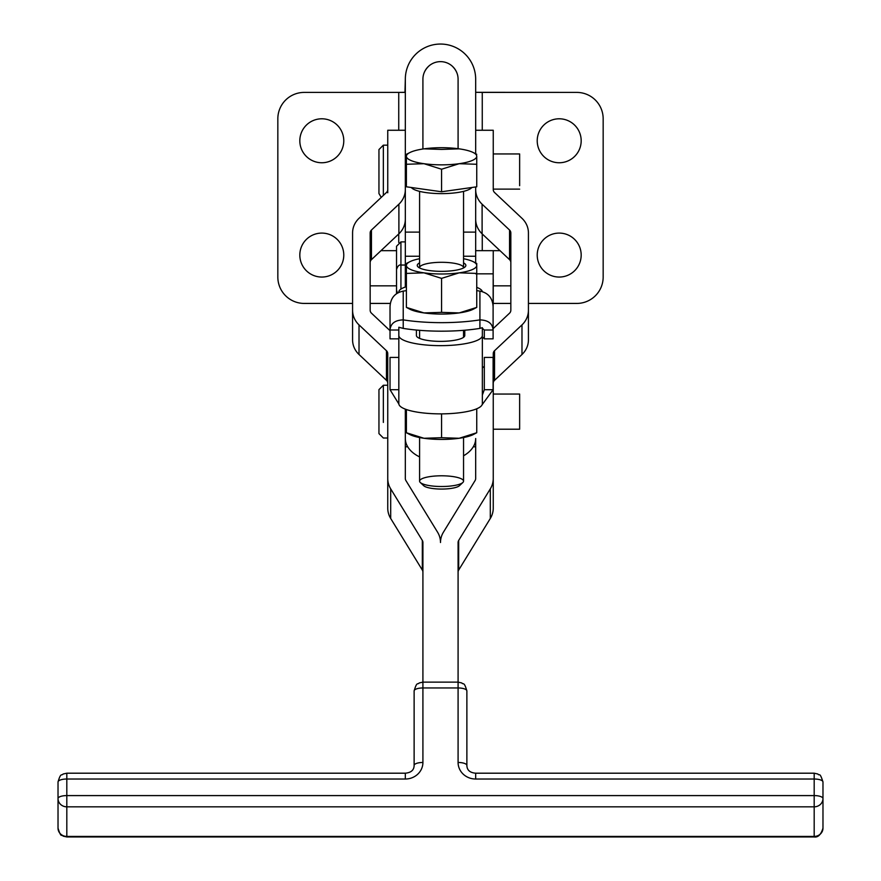 <?xml version="1.0" encoding="UTF-8"?>
<svg xmlns="http://www.w3.org/2000/svg" width="881" height="881" viewBox="0 0 881 881"><rect width="100%" height="100%" fill="white"/><g stroke="black" fill="none" stroke-linecap="round" stroke-linejoin="round"><path stroke-width="1.32" d="M460.036 484.561A18.468 4.504 180 0 1 440.61 489.065A18.468 4.504 180 0 1 423.199 484.098M420.292 482.502L423.695 485.695A18.468 4.504 -0 0 0 441.568 489.065A18.468 4.504 -0 0 0 459.442 485.695L462.844 482.502A21.981 5.363 180 0 1 441.568 486.51A21.981 5.363 180 0 1 420.292 482.502A21.981 5.363 180 0 1 438.782 475.839A21.981 5.363 180 0 1 463.549 481.158A21.981 5.363 180 0 1 462.844 482.502M411.317 187.499A30.769 7.5 -0 0 0 441.568 193.622A30.769 7.5 -0 0 0 471.82 187.499A30.769 7.5 180 0 1 441.568 193.622A30.769 7.5 180 0 1 411.317 187.499M423.981 163.701A35.174 8.579 -0 0 0 459.155 163.701A35.174 8.579 -0 0 0 476.742 156.278A35.174 8.579 -0 0 0 459.155 148.845A35.174 8.579 -0 0 0 423.981 148.845A35.174 8.579 -0 0 0 406.394 156.278A35.174 8.579 -0 0 0 423.981 163.701L406.394 164.273L406.394 156.278A35.174 8.579 180 0 1 409.907 152.534A35.174 8.579 180 0 1 423.981 148.845L441.568 149.418L459.155 148.845A35.174 8.579 180 0 1 473.229 152.534A35.174 8.579 180 0 1 476.742 156.278L476.742 164.273L459.155 163.701L441.568 169.229L423.981 163.701L441.568 169.229L441.568 191.761L406.394 186.805L406.394 164.273L406.394 186.805L441.568 191.761L441.568 169.229L459.155 163.701L476.742 164.273L476.742 186.805L441.568 191.761L476.742 186.805L476.742 156.278A35.174 8.579 180 0 1 459.155 163.701A35.174 8.579 180 0 1 423.981 163.701A35.174 8.579 180 0 1 406.394 156.278L406.394 164.273L423.981 163.701M459.155 148.845L441.568 149.418L423.981 148.845A35.174 8.579 180 0 1 459.155 148.845M463.549 337.313L463.549 330.32M419.587 437.538L419.587 481.158A21.981 5.363 -0 0 0 441.568 486.51A21.981 5.363 -0 0 0 463.549 481.158L463.549 437.538M603.166 118.792A26.375 26.375 0 0 0 576.78 92.406L482.259 92.406L482.259 130.256L482.259 92.406L475.674 92.318L576.78 92.406A26.375 26.375 0 0 1 603.166 118.792L603.166 277.052L603.166 118.792M482.259 233.95L482.259 250.678L482.259 233.95M493.25 303.427L510.837 303.427M528.424 303.427L576.78 303.427A26.375 26.375 0 0 0 603.166 277.052A26.375 26.375 0 0 1 576.78 303.427L528.424 303.427L576.78 303.427M559.204 277.052A21.981 21.981 0 0 1 540.163 244.081A21.981 21.981 0 0 1 578.233 244.081A21.981 21.981 0 0 1 559.204 277.052A21.981 21.981 0 0 0 581.185 255.072A21.981 21.981 0 0 0 559.204 233.091A21.981 21.981 0 0 0 537.223 255.072A21.981 21.981 0 0 0 559.204 277.052M559.204 162.754A21.981 21.981 0 0 1 540.163 129.782A21.981 21.981 0 0 1 578.233 129.782A21.981 21.981 0 0 1 559.204 162.754A21.981 21.981 0 0 0 581.185 140.773A21.981 21.981 0 0 0 559.204 118.792A21.981 21.981 0 0 0 537.223 140.773A21.981 21.981 0 0 0 559.204 162.754M277.834 277.052A26.375 26.375 0 0 0 304.22 303.427L352.576 303.427L304.22 303.427A26.375 26.375 0 0 1 277.834 277.052L277.834 118.792L277.834 277.052M370.163 303.427L390.327 303.427M398.741 242.473L398.741 233.95L398.741 242.473M398.741 130.256L398.741 92.406L304.22 92.406A26.375 26.375 0 0 0 277.834 118.792A26.375 26.375 0 0 1 304.22 92.406L398.741 92.406L398.741 130.256M321.796 162.754A21.981 21.981 0 0 1 302.767 129.782A21.981 21.981 0 0 1 340.837 129.782A21.981 21.981 0 0 1 321.796 162.754A21.981 21.981 0 0 0 343.777 140.773A21.981 21.981 0 0 0 321.796 118.792A21.981 21.981 0 0 0 299.815 140.773A21.981 21.981 0 0 0 321.796 162.754M321.796 277.052A21.981 21.981 0 0 1 302.767 244.081A21.981 21.981 0 0 1 340.837 244.081A21.981 21.981 0 0 1 321.796 277.052A21.981 21.981 0 0 0 343.777 255.072A21.981 21.981 0 0 0 321.796 233.091A21.981 21.981 0 0 0 299.815 255.072A21.981 21.981 0 0 0 321.796 277.052M452.129 66.031C456.094 69.83 458.087 74.235 458.087 79.224A17.587 17.587 0 0 0 440.5 61.637A17.587 17.587 0 0 0 422.913 79.224L422.913 148.999L422.913 79.224A17.587 17.587 0 0 1 440.5 61.637A17.587 17.587 0 0 1 458.087 79.224L458.087 148.702L458.087 79.224C458.087 74.235 456.094 69.83 452.129 66.031M398.741 92.406L405.326 92.318L405.326 79.224A35.174 35.174 0 0 1 440.5 44.05A35.174 35.174 0 0 1 475.674 79.224A35.174 35.174 0 0 0 440.5 44.05A35.174 35.174 0 0 0 405.326 79.224L405.326 162.754L406.394 162.754L405.326 162.754L405.326 232.11L419.587 232.11L405.326 232.11L405.326 256.25L405.326 189.558A21.981 20.692 180 0 1 398.895 204.194L371.452 230.029L371.452 259.642A4.394 4.141 -0 0 0 370.163 262.571A4.394 4.141 180 0 1 371.452 259.642L398.895 233.806L371.452 259.642L371.452 230.029A4.394 4.141 -0 0 0 370.163 232.958L370.163 310.255A4.394 4.141 0 0 0 371.452 313.173L390.03 330.672L371.452 313.173A4.394 4.141 180 0 1 370.163 310.255L370.163 232.958A4.394 4.141 180 0 1 371.452 230.029L398.895 204.194L398.895 233.806L398.895 204.194A21.981 20.692 -0 0 0 405.326 189.558L405.326 79.224L404.952 92.406L304.22 92.406M475.674 153.768L475.674 79.224L475.674 153.768M463.549 232.11L475.674 232.11L475.674 186.959L475.674 232.11L463.549 232.11M352.576 303.427L304.22 303.427M482.259 92.406L576.78 92.406M428.871 66.031C424.906 69.83 422.913 74.235 422.913 79.224M475.674 262.912C475.674 254.102 475.674 254.102 475.674 262.912L475.674 232.11L475.674 256.25L463.549 256.25M416.405 330.045L416.405 335.463A24.183 5.892 -0 0 0 440.588 341.365A24.183 5.892 -0 0 0 464.772 335.463L464.772 330.221L464.772 335.463A24.183 5.892 180 0 1 440.588 341.365A24.183 5.892 180 0 1 416.405 335.463L416.405 330.045A70.337 17.157 180 0 1 403.223 328.404L398.829 327.236L398.829 403.685A41.759 10.187 -0 0 0 440.588 413.872A41.759 10.187 -0 0 0 482.348 403.685L482.348 335.463A41.759 10.187 180 0 1 440.588 345.649A41.759 10.187 180 0 1 398.829 335.463L398.829 327.236L403.223 328.404A70.337 17.157 -0 0 0 416.405 330.045A70.337 17.157 -0 0 0 464.772 330.221A70.337 17.157 -0 0 0 479.914 328.404A70.337 17.157 180 0 1 464.772 330.221A70.337 17.157 180 0 1 416.405 330.045M398.829 332.511L398.829 329.957L398.829 332.511M398.829 292.007A35.174 8.579 180 0 1 406.394 286.688A35.174 8.579 -0 0 0 398.829 292.007L398.829 292.007M482.348 327.688L482.348 403.685A41.759 10.187 180 0 1 440.588 413.872A41.759 10.187 180 0 1 398.829 403.685L398.829 335.463A41.759 10.187 -0 0 0 440.588 345.649A41.759 10.187 -0 0 0 482.348 335.463L482.348 327.688L479.914 328.404L479.914 319.88A70.337 17.157 180 0 1 403.223 319.88L403.223 328.404L403.223 319.88A70.337 17.157 -0 0 0 479.914 319.88L479.914 291.115A70.337 17.157 -0 0 0 476.742 290.642A70.337 17.157 180 0 1 479.914 291.115L479.914 319.88C488.162 320.155 492.556 323.536 493.107 330.012L484.319 330.012L484.319 338.844L493.107 338.844L493.107 306.566L493.107 330.012C492.556 323.536 488.162 320.155 479.914 319.88L479.914 328.404L482.348 327.688M476.742 287.36A35.174 8.579 180 0 1 482.303 291.578A35.174 8.579 -0 0 0 476.742 287.36M398.829 332.611L398.829 336.013L398.829 332.611M381.253 197.388L378.951 193.523L378.951 149.561L383.345 145.167L383.345 195.417L383.345 145.167L387.75 145.167L387.75 189.558A4.394 4.141 180 0 1 386.462 192.487L359.019 218.323A21.981 20.692 -0 0 0 352.576 232.958L352.576 310.255A21.981 20.692 0 0 0 359.019 324.891A21.981 20.692 180 0 1 352.576 310.255L352.576 339.857A21.981 20.692 0 0 0 359.019 354.492L359.019 324.891L386.462 350.726L386.462 380.339L359.019 354.492L386.462 380.339A4.394 4.141 180 0 1 387.75 383.268L387.75 385.25L387.75 383.268A4.394 4.141 -0 0 0 386.462 380.339L386.462 350.726A4.394 4.141 180 0 1 387.75 353.655L387.75 478.504A21.981 20.692 -0 0 0 390.69 488.856A21.981 20.692 180 0 1 387.75 478.504L387.75 508.117A21.981 20.692 -0 0 0 390.69 518.469L390.69 488.856L422.329 540.449A4.394 4.141 180 0 1 422.913 542.52A4.394 4.141 -0 0 0 422.329 540.449L422.329 570.062L422.329 540.449L390.69 488.856L390.69 518.469L422.329 570.062A4.394 4.141 180 0 1 422.913 572.132A4.394 4.141 -0 0 0 422.329 570.062L390.69 518.469A21.981 20.692 180 0 1 387.75 508.117L387.75 353.655A4.394 4.141 -0 0 0 386.462 350.726L359.019 324.891L359.019 354.492A21.981 20.692 180 0 1 352.576 339.857L352.576 232.958A21.981 20.692 180 0 1 359.019 218.323L386.462 192.487A4.394 4.141 -0 0 0 387.75 189.558L387.75 130.256L405.326 130.256L387.75 130.256L387.75 192.774M405.326 219.171A21.981 20.692 180 0 1 398.895 233.806A21.981 20.692 -0 0 0 405.326 219.171M510.837 262.571A4.394 4.141 -0 0 0 509.548 259.642L482.105 233.806A21.981 20.692 180 0 1 475.674 219.171A21.981 20.692 -0 0 0 482.105 233.806L509.548 259.642L509.548 230.029L482.105 204.194L482.105 233.806L482.105 204.194A21.981 20.692 180 0 1 475.674 189.558L475.674 186.959L475.674 189.558A21.981 20.692 -0 0 0 482.105 204.194L509.548 230.029L509.548 259.642A4.394 4.141 180 0 1 510.837 262.571M528.424 339.857A21.981 20.692 180 0 1 521.981 354.492L494.538 380.339A4.394 4.141 -0 0 0 493.25 383.268A4.394 4.141 180 0 1 494.538 380.339L521.981 354.492L521.981 324.891L494.538 350.726L494.538 380.339L494.538 350.726A4.394 4.141 -0 0 0 493.25 353.655L493.25 508.117A21.981 20.692 180 0 1 490.31 518.469L458.671 570.062A4.394 4.141 -0 0 0 458.087 572.132A4.394 4.141 180 0 1 458.671 570.062L490.31 518.469L490.31 488.856L458.671 540.449L458.671 570.062L458.671 540.449A4.394 4.141 -0 0 0 458.087 542.52L458.087 682.125L458.087 542.52A4.394 4.141 180 0 1 458.671 540.449L490.31 488.856L490.31 518.469A21.981 20.692 -0 0 0 493.25 508.117L493.25 478.504A21.981 20.692 180 0 1 490.31 488.856A21.981 20.692 -0 0 0 493.25 478.504L493.25 353.655A4.394 4.141 180 0 1 494.538 350.726L521.981 324.891L521.981 354.492A21.981 20.692 -0 0 0 528.424 339.857L528.424 310.255L528.424 339.857M482.348 338.789L484.319 336.938L482.348 338.789M493.107 328.668L509.548 313.173A4.394 4.141 -0 0 0 510.837 310.255L510.837 232.958A4.394 4.141 -0 0 0 509.548 230.029A4.394 4.141 180 0 1 510.837 232.958L510.837 310.255A4.394 4.141 180 0 1 509.548 313.173L493.107 328.668M528.424 232.958L528.424 310.255A21.981 20.692 180 0 1 521.981 324.891A21.981 20.692 -0 0 0 528.424 310.255L528.424 232.958A21.981 20.692 -0 0 0 521.981 218.323A21.981 20.692 180 0 1 528.424 232.958M494.538 192.487L521.981 218.323L494.538 192.487A4.394 4.141 180 0 1 493.25 189.558A4.394 4.141 -0 0 0 494.538 192.487M493.25 130.256L493.25 189.558L493.25 130.256L475.674 130.256L493.25 130.256M443.44 532.168L475.079 480.574A4.394 4.141 -0 0 0 475.674 478.504L475.674 438.529A35.086 22.818 180 0 1 463.549 455.774A35.086 22.818 -0 0 0 475.674 438.529L475.674 478.504A4.394 4.141 180 0 1 475.079 480.574L443.44 532.168A21.981 20.692 -0 0 0 440.5 542.52A21.981 20.692 180 0 1 443.44 532.168M405.921 480.574L437.56 532.168A21.981 20.692 180 0 1 440.5 542.52A21.981 20.692 -0 0 0 437.56 532.168L405.921 480.574A4.394 4.141 180 0 1 405.326 478.504A4.394 4.141 -0 0 0 405.921 480.574M405.326 163.943L405.326 189.558L405.326 163.943M405.326 417.231L405.326 478.504L405.326 417.231M419.587 256.25L405.326 256.25L405.326 287.03L405.326 265.038L400.932 265.038L400.932 241.879L400.932 289.078L400.932 265.038C399.203 264.531 397.738 265.996 396.538 269.432L396.538 293.637C396.538 262.703 396.538 262.703 396.538 293.637M405.326 438.529A35.086 22.818 -0 0 0 419.587 456.887A35.086 22.818 180 0 1 405.326 438.529L405.326 409.136L405.326 438.529M482.127 404.742L493.107 389.71L484.319 389.71L482.348 395.062L484.319 389.71L493.107 389.71L482.127 404.742M493.107 366.254L493.107 389.71L493.107 357.422L484.319 357.422L484.319 389.71L484.319 366.254L482.348 367.994L484.319 366.254M398.818 366.254L398.818 389.71L390.03 389.71L398.84 403.961L390.03 389.71L398.818 389.71L398.818 357.422L390.03 357.422L390.03 389.71L390.03 366.254M403.223 291.115A70.337 17.157 180 0 1 406.394 290.642A70.337 17.157 -0 0 0 403.223 291.115L403.223 319.88L403.223 291.115C394.974 292.822 390.58 297.965 390.03 306.566C390.58 297.965 394.974 292.822 403.223 291.115M474.903 308.229A35.174 8.579 180 0 1 459.155 312.92A35.174 8.579 180 0 1 423.981 312.92A35.174 8.579 180 0 1 408.233 308.229M390.03 306.566L390.03 330.012C390.569 323.536 394.963 320.166 403.223 319.88C394.963 320.166 390.569 323.536 390.03 330.012L390.03 306.566L390.03 338.844L398.818 338.844L398.818 330.012L390.03 330.012L398.818 330.012M493.107 306.566C492.567 297.976 488.173 292.822 479.914 291.115C488.173 292.822 492.567 297.976 493.107 306.566L493.107 330.012L484.319 330.012L482.348 328.272L484.319 330.012M476.742 408.784L476.742 432.747L476.742 408.784M406.394 432.747L409.907 434.586A35.174 8.579 0 0 0 423.981 438.275L406.394 432.747L406.394 409.533L406.394 432.747L423.981 438.275L441.568 437.703L441.568 413.861L441.568 437.703L459.155 438.275L476.742 432.747L459.155 438.275A35.174 8.579 0 0 0 473.229 434.586L476.742 432.747M441.568 437.703L423.981 438.275A35.174 8.579 0 0 0 459.155 438.275L441.568 437.703M474.903 433.573A35.174 8.579 180 0 1 459.155 438.275A35.174 8.579 180 0 1 423.981 438.275A35.174 8.579 180 0 1 408.233 433.573M419.587 191.375L419.587 267.67A21.981 5.363 -0 0 0 419.62 267.967A21.981 5.363 180 0 1 440.963 262.307A21.981 5.363 180 0 1 463.549 267.67A21.981 5.363 180 0 1 463.516 267.967A21.981 5.363 -0 0 0 463.549 267.67L463.549 191.375M406.394 307.403L406.394 263.518L406.394 307.403L423.981 312.92L441.568 312.359L441.568 278.374L459.155 272.846L476.742 273.418L476.742 263.518L476.742 307.403L476.742 265.423L476.742 273.418L459.155 272.846L441.568 278.374L441.568 312.359L459.155 312.92L476.742 307.403L459.155 312.92L441.568 312.359L423.981 312.92L406.394 307.403L409.907 309.231A35.174 8.579 -0 0 0 423.981 312.92A35.174 8.579 -0 0 0 459.155 312.92A35.174 8.579 -0 0 0 473.229 309.231L476.742 307.403M406.394 273.418L406.394 263.518L406.394 273.418L423.981 272.846L406.394 273.418M441.568 278.374L423.981 272.846L441.568 278.374M459.155 272.846A35.174 8.579 180 0 1 423.981 272.846A35.174 8.579 180 0 1 406.394 265.423A35.174 8.579 180 0 1 409.907 261.69A35.174 8.579 180 0 1 419.587 258.728A35.174 8.579 -0 0 0 406.394 265.423A35.174 8.579 -0 0 0 423.981 272.846A35.174 8.579 -0 0 0 459.155 272.846A35.174 8.579 -0 0 0 476.742 265.423A35.174 8.579 180 0 1 459.155 272.846M463.549 258.728A35.174 8.579 180 0 1 473.229 261.69A35.174 8.579 180 0 1 476.742 265.423A35.174 8.579 -0 0 0 463.549 258.728M465.862 265.423A24.294 5.925 180 0 1 436.26 271.205A24.294 5.925 180 0 1 419.587 262.89A24.294 5.925 -0 0 0 418.046 266.91A24.294 5.925 -0 0 0 441.568 271.348A24.294 5.925 -0 0 0 465.091 266.91A24.294 5.925 -0 0 0 465.862 265.423A24.294 5.925 -0 0 0 463.549 262.89A24.294 5.925 180 0 1 465.862 265.423M370.163 285.84L396.538 285.84M405.326 241.879L400.932 241.879L396.538 246.273L396.538 284.464M493.107 309L493.25 250.678L475.674 250.678M493.25 279.552L493.25 303.284M383.345 422.428L383.345 385.25L383.345 422.428M387.75 385.25L383.345 385.25L378.951 389.644L378.951 433.606L383.345 438.011L387.75 438.011M493.25 429.212L519.636 429.212L519.636 394.049L493.25 394.049M519.636 159.67L519.636 183.413M519.636 185.693L519.636 153.955L493.25 153.955M422.913 542.52L422.913 682.125L422.913 542.52M466.875 690.924L466.875 765.435L466.875 690.924A8.788 2.962 180 0 0 458.087 687.962A8.788 2.962 -0 0 1 466.875 690.924C463.957 680.76 463.197 685.077 461.842 682.973L458.087 682.125L458.087 762.472A8.788 2.962 -0 0 1 466.875 765.435A8.788 2.962 180 0 0 458.087 762.472A17.587 16.563 0 0 0 475.674 779.024L475.674 773.199L475.674 779.024L814.187 779.024L814.187 795.587L66.813 795.587L66.813 836.432L814.187 836.432L814.187 806.831L66.813 806.831L814.187 806.831L814.187 836.432A8.788 8.281 0 0 0 822.975 828.162L822.975 798.549L822.975 828.162A8.788 8.281 180 0 1 814.187 836.432L66.813 836.95L66.813 806.831A8.788 8.281 180 0 1 58.025 798.549L58.025 828.162A8.788 8.281 0 0 0 66.813 836.432A8.788 8.281 180 0 1 58.025 828.162L58.025 798.549A8.788 8.281 0 0 0 66.813 806.831L66.813 795.587A8.788 2.962 180 0 0 58.025 798.549L58.025 781.987L58.025 798.549A8.788 2.962 -0 0 1 66.813 795.587L66.813 779.024A8.788 2.962 180 0 0 58.025 781.987A8.788 2.962 -0 0 1 66.813 779.024L66.813 795.587L814.187 795.587L814.187 806.831L814.187 795.587A8.788 2.962 -0 0 1 822.975 798.549A8.788 8.281 180 0 1 814.187 806.831A8.788 8.281 0 0 0 822.975 798.549A8.788 2.962 180 0 0 814.187 795.587L814.187 779.024A8.788 2.962 -0 0 1 822.975 781.987L822.975 798.549L822.975 781.987A8.788 2.962 180 0 0 814.187 779.024L814.187 773.199L814.187 779.024L475.674 779.024A17.587 16.563 180 0 1 458.087 762.472L458.087 687.962L422.913 687.962L422.913 762.472A17.587 16.563 180 0 1 405.326 779.024L66.813 779.024L66.813 773.199L66.813 779.024L405.326 779.024L405.326 773.199L405.326 779.024A17.587 16.563 0 0 0 422.913 762.472A8.788 2.962 180 0 0 414.125 765.435L414.125 690.924A8.788 2.962 -0 0 1 422.913 687.962L458.087 687.962L458.087 682.125L422.913 682.125L422.913 687.962L422.913 682.125L419.158 682.973C417.803 685.077 417.043 680.76 414.125 690.924L414.125 765.435A8.788 2.962 -0 0 1 422.913 762.472L422.913 687.962A8.788 2.962 180 0 0 414.125 690.924M822.975 828.162C821.004 834.626 818.075 837.556 814.187 836.95L66.813 836.95L63.091 836.124C61.582 833.635 61.472 839.141 58.025 828.162M822.975 781.943A8.788 8.281 180 0 1 822.975 781.987C819.528 770.996 819.418 776.502 817.909 774.025L814.187 773.199L475.674 773.199C469.936 772.714 467.007 770.126 466.875 765.435M473.229 152.534L476.742 154.307M406.394 154.307L409.907 152.534M419.587 330.32L419.587 338.392M407.716 446.799L405.326 446.799M475.674 446.799L473.284 446.799M406.394 263.452L409.907 261.69M476.742 263.452L473.229 261.69M396.538 250.678L380.977 250.678M500.023 250.678L493.25 250.678M510.837 285.84L493.25 285.84M397.518 292.999L396.538 290.245M493.25 273.837L475.674 273.837M519.636 189.129L493.25 189.129M58.025 781.987C60.954 771.833 61.703 776.139 63.058 774.036L66.813 773.199L405.326 773.199C411.108 772.67 414.037 770.082 414.125 765.435"/></g></svg>
